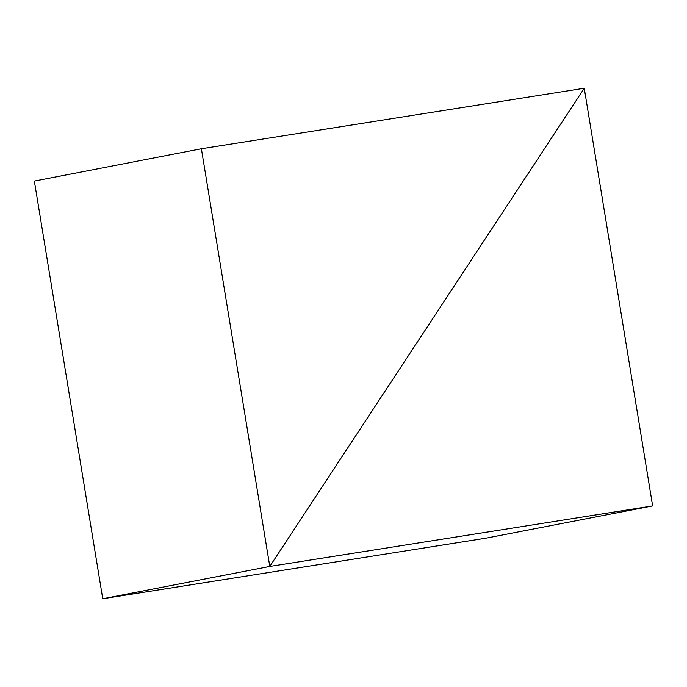 <?xml version="1.0" encoding="UTF-8"?>
<svg xmlns="http://www.w3.org/2000/svg" width="687" height="687" viewBox="0 0 687 687"><rect width="100%" height="100%" fill="white"/><g stroke="black" fill="none" stroke-linecap="round" stroke-linejoin="round"><path stroke-width="1.03" d="M269.785 566.449L102.749 598.755L269.785 566.449L652.65 505.924L584.251 88.245L269.785 566.449L584.251 88.245L652.65 505.924L485.615 538.239L652.65 505.924L269.785 566.449L584.251 88.245L201.385 148.761L34.35 181.076L201.385 148.761L269.785 566.449L102.749 598.755L269.785 566.449L201.385 148.761L584.251 88.245L269.785 566.449M485.615 538.239L102.749 598.755L34.35 181.076L102.749 598.755L485.615 538.239"/></g></svg>
